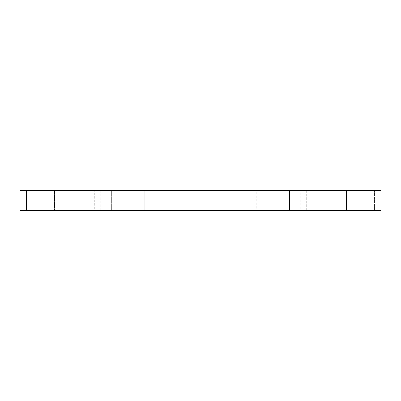 <?xml version="1.0" encoding="UTF-8"?>
<svg xmlns="http://www.w3.org/2000/svg" width="401" height="401" viewBox="0 0 401 401"><rect width="100%" height="100%" fill="white"/><g stroke="black" fill="none" stroke-linecap="round" stroke-linejoin="round"><path stroke-width="0.3" stroke-dasharray="2 1.5" d="M26.551 190.445L94.27 190.445L94.27 210.555L100.761 210.555L100.761 190.445L25.649 190.445M20.05 190.445L54.541 190.445L54.541 210.555L100.676 210.555L94.27 210.555L94.27 190.445M20.421 190.445L54.541 190.445L53.007 190.445L53.007 210.555L54.541 210.555L54.541 190.445L111.363 190.445L111.363 210.555L20.05 210.555M54.541 190.445L374.449 190.445L374.449 210.555L111.363 210.555L111.363 190.445L374.449 190.445L306.73 190.445L306.73 210.555L300.239 210.555L300.239 190.445L340.339 190.445M340.339 210.555L375.351 210.555L306.73 210.555L374.449 210.555L374.449 190.445L300.324 190.445L380.845 190.445M20.421 210.555L374.449 210.555L300.324 210.555L306.73 210.555L306.73 190.445M94.27 210.555L25.649 210.555M306.73 210.555L380.845 210.555M115.147 210.555L285.853 210.555L115.147 210.555L170.856 210.555L170.856 190.445L285.853 190.445L115.147 190.445L170.856 190.445L115.147 190.445L115.147 210.555L115.147 190.445L144.791 190.445L144.791 210.555L115.147 210.555M144.791 190.445L230.144 190.445L230.144 210.555L144.791 210.555L144.791 190.445M230.144 190.445L285.853 190.445L285.853 210.555L230.144 210.555L230.144 190.445M285.853 190.445L256.209 190.445L256.209 210.555L285.853 210.555L285.853 190.445M256.209 190.445L170.856 190.445L170.856 210.555L256.209 210.555L256.209 190.445M347.993 190.445L347.993 210.555"/><path stroke-width="0.6" d="M340.339 210.555L26.551 210.555L289.637 210.555L289.637 190.445L289.637 210.555L346.459 210.555L346.459 190.445L346.459 210.555L380.95 210.555L380.95 190.445L26.551 190.445L26.551 210.555L26.551 190.445L20.05 190.445L20.05 210.555M25.649 210.555L20.155 210.555M380.845 210.555L346.459 210.555M25.649 190.445L20.155 190.445M380.845 190.445L346.459 190.445M340.339 190.445L26.551 190.445"/></g></svg>
